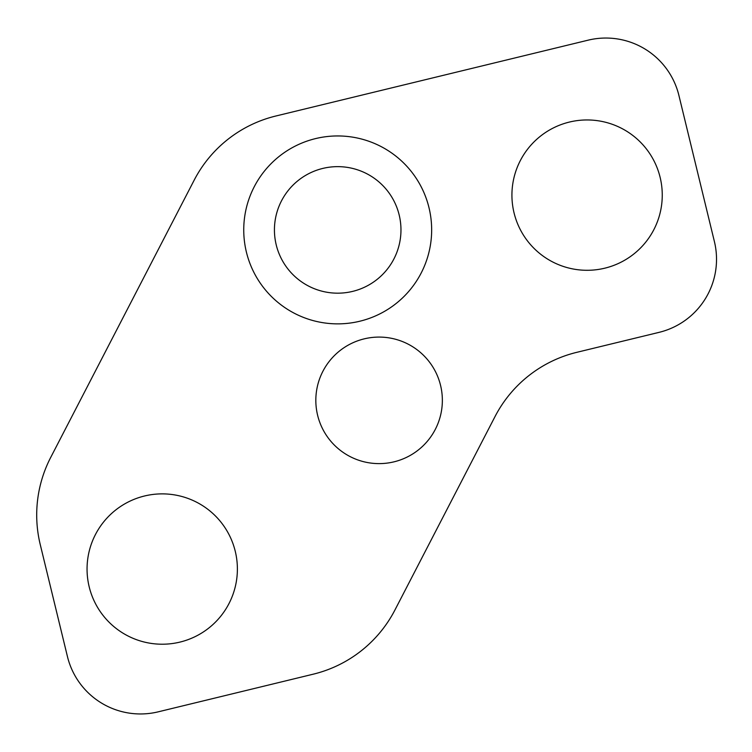 <?xml version="1.0" encoding="UTF-8"?>
<svg xmlns="http://www.w3.org/2000/svg" width="752" height="752" viewBox="0 0 752 752"><rect width="100%" height="100%" fill="white"/><g stroke="black" fill="none" stroke-linecap="round" stroke-linejoin="round"><path stroke-width="1.13" d="M431.657 229.915A93.962 93.962 0 0 1 337.695 323.868A93.962 93.962 0 0 1 243.742 229.915A93.962 93.962 0 0 1 337.695 135.952A93.962 93.962 0 0 1 431.657 229.915A93.962 93.962 0 0 0 315.52 138.603M274.433 229.915A63.262 63.262 0 0 1 337.695 166.643A63.262 63.262 0 0 1 400.966 229.915A63.262 63.262 0 0 1 337.695 293.177A63.262 63.262 0 0 1 274.433 229.915M89.178 586.786A75.172 75.172 0 0 1 144.478 496A75.172 75.172 0 0 1 235.263 551.31A75.172 75.172 0 0 1 179.963 642.095A75.172 75.172 0 0 1 89.178 586.786M359.879 321.217A93.962 93.962 0 0 1 243.742 229.915M317.617 415.283A63.262 63.262 0 0 1 364.165 338.87A63.262 63.262 0 0 1 440.569 385.419A63.262 63.262 0 0 1 394.02 461.831A63.262 63.262 0 0 1 317.617 415.283M514.048 212.863A75.172 75.172 0 0 1 569.349 122.078A75.172 75.172 0 0 1 660.134 177.387A75.172 75.172 0 0 1 604.834 268.173A75.172 75.172 0 0 1 514.048 212.863M313.227 674.187L158.221 711.834A75.172 75.172 0 0 1 67.436 656.534L40.241 544.551A125.283 125.283 0 0 1 50.713 457.413L194.166 180.179A125.283 125.283 0 0 1 275.862 116.005L588.139 40.166A75.172 75.172 0 0 1 678.915 95.466L714.4 241.561A75.172 75.172 0 0 1 659.1 332.346L576.746 352.34A125.283 125.283 0 0 0 495.051 416.514L394.922 610.022A125.283 125.283 0 0 1 313.227 674.187"/></g></svg>
